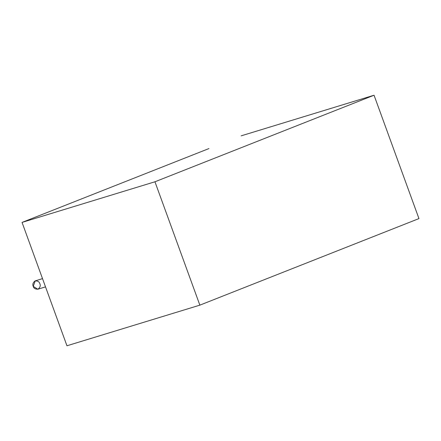 <?xml version="1.0" encoding="UTF-8"?>
<svg xmlns="http://www.w3.org/2000/svg" width="441" height="441" viewBox="0 0 441 441"><rect width="100%" height="100%" fill="white"/><g stroke="black" fill="none" stroke-linecap="round" stroke-linejoin="round"><path stroke-width="0.66" d="M42.518 278.64L35.258 280.856L33.229 286.352L37.821 289.235L45.517 286.882M39.844 283.739C40.743 285.608 40.137 287.416 38.036 289.158C35.352 289.307 33.753 288.37 33.229 286.352C32.336 284.484 32.937 282.675 35.043 280.934C37.722 280.785 39.326 281.722 39.844 283.739M208.94 148.573L22.05 222.407L154.951 181.78L374.045 95.228L241.144 135.85L374.045 95.228L418.95 218.593L199.856 305.15L66.955 345.772L199.856 305.15L154.951 181.78L22.05 222.407L66.955 345.772L22.05 222.407L208.94 148.573M374.045 95.228L154.951 181.78L199.856 305.15L418.95 218.593L374.045 95.228"/></g></svg>
